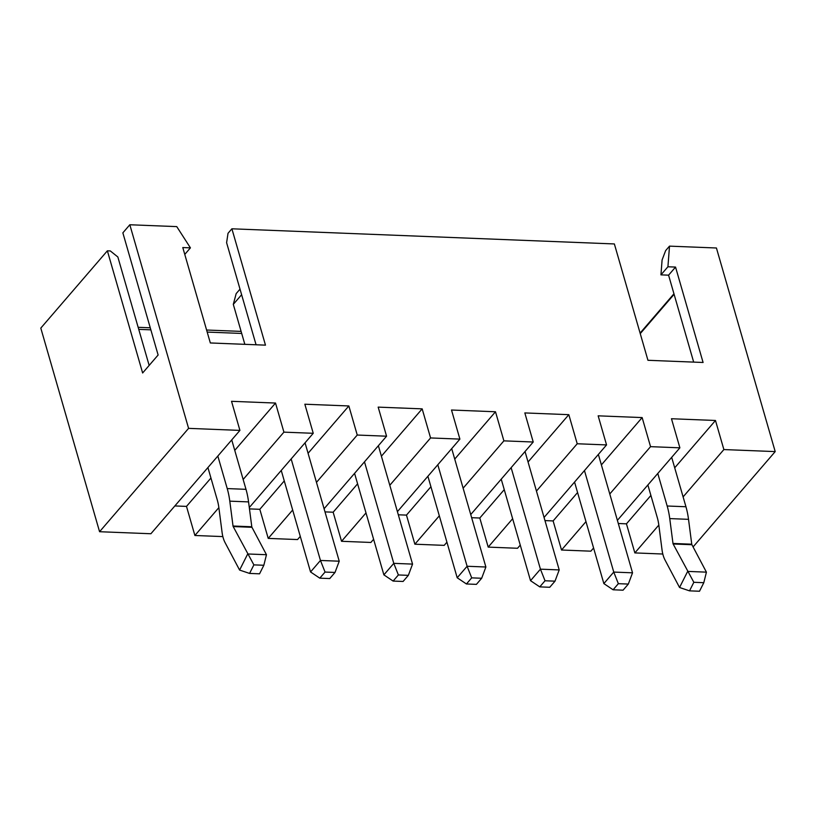 <?xml version="1.0" encoding="UTF-8"?>
<svg xmlns="http://www.w3.org/2000/svg" width="816" height="816" viewBox="0 0 816 816"><rect width="100%" height="100%" fill="white"/><g stroke="black" fill="none" stroke-linecap="round" stroke-linejoin="round"><path stroke-width="1.22" d="M614.366 243.943L647.945 360.295L703.086 362.477L675.546 267.077L667.927 266.771L669.508 246.136L716.428 247.993L775.2 451.595L723.874 449.565L715.479 420.475L671.476 418.741L679.881 447.821L650.546 446.658L642.151 417.578L598.159 415.834L606.553 444.924L577.218 443.761L568.823 414.671L524.831 412.927L533.225 442.017L503.89 440.854L495.496 411.764L451.503 410.02L459.898 439.11L430.573 437.947L422.168 408.857L378.175 407.123L386.57 436.203L357.245 435.04L348.85 405.96L304.847 404.216L313.242 433.296L283.917 432.143L275.522 403.053L231.53 401.309L239.924 430.399L188.588 428.359L129.826 224.757L176.756 226.613L190.424 247.86L182.794 247.554L210.334 342.965L265.475 345.148L231.897 228.796L614.366 243.943M239.924 430.399L150.899 533.746L99.572 531.716L40.8 328.103L107.375 250.818L110.303 250.93L117.851 256.979L149.155 365.415M673.955 293.78L640.091 333.091M241.108 331.388L206.601 330.021M150.266 327.797L138.149 327.308M231.897 228.796L228.021 233.294L226.603 242.699L256.071 344.77M669.508 246.136L665.632 250.624L662.092 259.957L660.95 274.859L668.579 275.165L693.671 362.11M129.826 224.757L122.859 232.846L158.12 355.011L142.637 372.983L107.375 250.818M775.2 451.595L693.08 546.934M662.806 554.023L634.848 552.911L626.453 523.831L618.293 523.505M222.85 536.591L194.891 535.49L186.497 506.399L174.848 505.94M300.278 536.387L297.544 539.56L268.219 538.397L259.825 509.306L249.482 508.898M373.606 539.294L370.872 542.456L341.547 541.294L333.152 512.213L324.992 511.887M446.933 542.191L444.2 545.363L414.875 544.201L406.47 515.11L398.32 514.794M520.261 545.098L517.528 548.27L488.192 547.108L479.798 518.017L471.648 517.701M593.579 548.005L590.855 551.177L561.52 550.015L553.126 520.924L544.976 520.598M723.874 449.565L683.104 496.893M658.818 525.086L634.848 552.911M715.479 420.475L674.71 467.813M650.903 495.445L626.453 523.831M188.588 428.359L99.572 531.716M313.242 433.296L249.298 507.532M283.917 432.143L243.148 479.471M249.574 573.424L253.878 564.876L263.843 565.264L259.549 573.821L249.574 573.424L239.598 570.068L225.094 542.65A23.093 11.863 92.3 0 1 222.095 532.491L218.861 507.634L194.891 535.49M386.57 436.203L324.085 508.745M357.245 435.04L316.475 482.368M292.669 510.01L268.219 538.397M459.898 439.11L397.412 511.652M430.573 437.947L389.803 485.275M365.996 512.917L341.547 541.294M533.225 442.017L470.74 514.559M503.89 440.854L463.131 488.182M439.314 515.824L414.875 544.201M606.553 444.924L544.068 517.456M577.218 443.761L536.449 491.089M512.642 518.721L488.192 547.108M679.881 447.821L617.386 520.363M650.546 446.658L609.776 493.986M585.97 521.628L561.52 550.015M275.522 403.053L234.753 450.381M210.946 478.023L186.497 506.399M674.108 294.321L640.244 333.632M190.424 247.86L184.773 254.408M667.927 266.771L660.95 274.859M675.546 267.077L668.579 275.165M241.699 333.448L207.193 332.081M150.858 329.848L138.751 329.368M348.85 405.96L308.081 453.288M284.274 480.92L259.825 509.306M422.168 408.857L381.409 456.185M357.592 483.827L333.152 512.213M495.496 411.764L454.726 459.092M430.919 486.734L406.47 515.11M568.823 414.671L528.054 461.999M504.247 489.641L479.798 518.017M642.151 417.578L601.382 464.906M577.575 492.538L553.126 520.924M335.019 572.444L329.756 578.554L319.79 578.167L325.054 572.057L335.019 572.444L339.232 561.204L305.051 442.813M325.054 572.057L320.453 560.459L339.232 561.204M319.79 578.167L310.549 571.955L320.453 560.459L291.159 458.949M310.549 571.955L281.245 470.444M244.841 344.332L233.305 304.358L241.618 294.709M233.305 304.358L236.171 293.617L240.016 289.15M408.347 575.351L403.084 581.461L393.118 581.074L398.381 574.954L408.347 575.351L412.549 564.101L378.379 445.709M398.381 574.954L393.781 563.356L412.549 564.101M393.118 581.074L383.877 574.862L393.781 563.356L364.487 461.846M383.877 574.862L354.572 473.351M481.675 578.258L476.411 584.368L466.436 583.97L471.699 577.861L481.675 578.258L485.877 567.008L451.707 448.616M471.699 577.861L467.109 566.263L485.877 567.008M466.436 583.97L457.195 577.769L467.109 566.263L437.804 464.753M457.195 577.769L427.9 476.258M555.002 581.165L549.739 587.275L539.764 586.877L545.027 580.768L555.002 581.165L559.205 569.915L525.035 451.523M545.027 580.768L540.437 569.17L559.205 569.915M539.764 586.877L530.522 580.676L540.437 569.17L511.132 467.66M530.522 580.676L501.228 479.165M628.33 584.062L623.067 590.182L613.091 589.784L618.355 583.675L628.33 584.062L632.533 572.822L598.363 454.43M618.355 583.675L613.754 572.077L632.533 572.822M613.091 589.784L603.85 583.583L613.754 572.077L584.46 470.567M603.85 583.583L574.556 482.072M239.598 570.068L247.697 553.972L266.465 554.717L263.843 565.264M217.831 456.042L227.225 488.58A54.733 28.111 92.3 0 1 229.796 501.157L233.029 526.024A1.193 0.612 -87.7 0 0 233.182 526.555L253.878 564.876M218.861 507.634A32.834 16.871 -87.7 0 0 217.311 500.075L207.917 467.548M233.029 526.024L251.797 526.769A1.193 0.612 92.3 0 0 251.96 527.299L266.465 554.717M251.797 526.769L248.564 501.901A54.733 28.111 -87.7 0 0 245.993 489.325L231.734 439.906M699.506 591.243L689.53 590.855L693.835 582.298L703.8 582.695L699.506 591.243M647.873 484.969L657.268 517.507A32.834 16.871 -87.7 0 1 658.818 525.055L662.041 549.923A23.093 11.863 92.3 0 0 665.05 560.072L679.555 587.5L689.53 590.855M679.555 587.5L687.653 571.404L706.421 572.149L703.8 582.695M657.788 473.474L667.172 506.002A54.733 28.111 92.3 0 1 669.752 518.588L672.986 543.456A1.193 0.612 -87.7 0 0 673.139 543.986L693.835 582.298M672.986 543.456L691.754 544.201A1.193 0.612 92.3 0 0 691.917 544.721L706.421 572.149M691.754 544.201L688.52 519.333A54.733 28.111 -87.7 0 0 685.95 506.746L671.68 457.337M251.96 527.299L233.182 526.555M248.564 501.901L229.796 501.157M227.225 488.58L245.993 489.325M691.917 544.721L673.139 543.986M688.52 519.333L669.752 518.588M667.172 506.002L685.95 506.746"/></g></svg>
